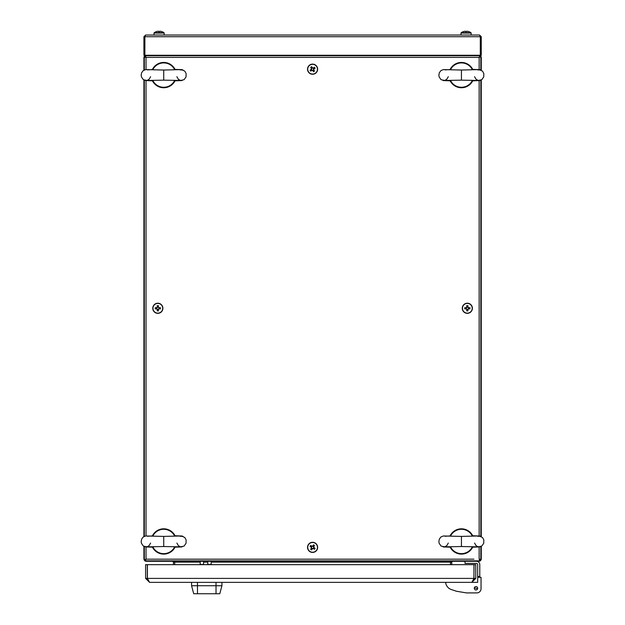 <?xml version="1.0" encoding="UTF-8"?>
<svg xmlns="http://www.w3.org/2000/svg" width="625" height="625" viewBox="0 0 625 625"><rect width="100%" height="100%" fill="white"/><g stroke="black" fill="none" stroke-linecap="round" stroke-linejoin="round"><path stroke-width="0.94" d="M450.477 564.656L450.477 562.125L452.586 561.281L211.164 561.281L211.164 564.445L207.789 564.445L207.789 561.281M203.578 561.281L203.578 564.445L200.203 564.445L200.203 561.281L172.594 561.281L174.703 562.125L174.703 564.656M145.219 559.734L146.023 561.281L479.148 561.281L479.992 559.172M144.336 531.766L143.914 531.766A2.109 2.109 0 0 1 143.93 531.555M143.914 531.766L143.914 536.508M143.914 546.414L143.914 559.172L144.336 559.172M145.625 559.914L145.023 561.023L143.914 559.172M146.023 561.281L145.023 561.023M145.273 559.555L144.148 560.133M188.562 562.125L173.438 562.125L172.594 561.281L174.109 561.516M173.438 564.656L173.438 562.125M480.836 85L481.258 85L481.258 531.555A2.109 2.109 0 0 1 481.258 531.766L480.836 531.766M480.836 559.172L481.258 559.172L481.258 546.414M481.258 536.508L481.258 531.766M480.836 559.695L480.578 560.719L479.148 561.281M481.258 559.172L481.164 559.797M479.719 559.789L480.578 560.719M452.586 561.281L451.742 562.125L213.664 562.125M451.742 562.125L451.742 564.656M481.258 531.555L480.836 531.555M144.336 531.555L143.914 531.555L143.914 85L144.336 85M145.453 56.758L144.594 55.828L146.023 55.273L145.18 57.383M479.961 56.82L479.148 55.273L480.156 55.531L481.023 56.422L481.258 57.383L480.836 57.383M143.93 85A2.109 2.109 0 0 1 143.914 84.789L144.336 84.789M144.336 57.383L143.914 57.383L143.914 70.141M143.914 80.039L143.914 84.789M144.336 56.859L144.594 55.828M143.914 57.383L144.008 56.758M480.836 84.789L481.258 84.789A2.109 2.109 0 0 1 481.242 85M481.258 84.789L481.258 80.039M481.258 70.141L481.258 57.383M479.547 56.641L480.156 55.531M479.898 57L481.023 56.422M480.836 69.938L480.836 56.656L479.148 57.383L479.875 55.695L145.305 55.695L146.023 57.383L144.336 56.656L144.336 69.938M144.336 80.242L144.336 536.305M144.336 546.617L144.336 559.898L146.023 559.172L145.305 560.859L479.875 560.859L479.148 559.172L480.836 559.898L480.836 546.617M144.336 56.656L146.023 57.383L151.258 57.383M145.18 559.898L144.344 559.898L146.023 559.172L145.305 560.859L479.875 560.859L479.148 559.172L480.836 559.898M480.836 536.305L480.836 80.242M479.992 56.656L480.836 56.656L479.148 57.383L479.875 55.695L479.875 56.539M145.305 55.695L146.023 57.383L146.023 69.555M143.914 36.719L144.758 36.719L144.758 55.273L143.914 55.273L143.914 36.719L145.602 35.031L479.57 35.031L481.258 36.719L480.414 36.719L480.414 55.273L481.258 55.273L481.258 36.719M480.297 36.641L479.57 35.031M480.273 36.25L480.414 36.719M144.758 36.719L144.891 36.266M144.883 36.719L144.883 55.273L480.297 55.273L480.297 36.719L144.883 36.719L145.602 35.031M451.711 546.68L450.602 547.188L443.469 546.961M461.438 536.406L461.438 546.523L478.266 546.852L481.805 546.062L483.734 543.266L483.836 540.008L482.562 537.555L479.219 535.961L461.438 536.406L443.383 535.977L440.914 536.977L439.352 539.078L438.867 541.453L439.148 543.305L441.07 546.062L444.609 546.852L461.438 546.523M471.164 536.25L472.273 535.734L479.648 536.016L480.758 536.406L477.766 536.266M450.156 547.18A12.648 12.648 0 0 0 472.719 547.18M479.406 546.961L472.273 547.188L471.164 546.68M450.602 547.031A12.188 12.188 0 0 0 472.273 547.031M472.719 535.742A12.648 12.648 0 0 0 450.156 535.742M472.273 535.891A12.188 12.188 0 0 0 450.602 535.891L451.711 536.25M445.117 536.266L450.602 535.891M461.016 35.031L461.016 33.07A0.453 0.453 0 0 1 461.211 32.695L470.945 32.695A8.43 8.43 0 0 0 468.695 31.57L468.687 31.586A8.414 8.414 0 0 0 467.203 31.25L466.672 31.25L467.203 31.25A8.414 8.414 0 0 1 468.687 31.586L468.695 31.57M463.461 31.57L463.461 31.57A8.43 8.43 0 0 0 461.211 32.695A0.453 0.453 0 0 0 461.016 33.07A0.453 0.453 0 0 1 461.211 32.695A0.453 0.453 0 0 0 461.016 33.07L471.133 33.07A0.453 0.453 0 0 0 470.945 32.695A0.453 0.453 0 0 1 471.133 33.07L471.133 35.031M466.672 31.25L466.672 31.586A8.344 7.469 180 0 0 466.078 31.57A8.344 7.469 180 0 0 465.477 31.586L464.945 31.25L465.477 31.25M463.469 31.586A8.414 8.414 0 0 1 464.945 31.25A8.414 8.414 0 0 0 463.469 31.586M154.039 35.031L154.039 33.07A0.453 0.453 0 0 1 154.227 32.695L163.969 32.695A8.43 8.43 0 0 0 161.719 31.57L161.703 31.586A8.414 8.414 0 0 0 160.227 31.25L159.695 31.25L160.227 31.25A8.414 8.414 0 0 1 161.703 31.586L161.719 31.57M156.477 31.57L156.477 31.57A8.43 8.43 0 0 0 154.227 32.695A0.453 0.453 0 0 0 154.039 33.07A0.453 0.453 0 0 1 154.227 32.695A0.453 0.453 0 0 0 154.039 33.07L164.156 33.07A0.453 0.453 0 0 0 163.969 32.695A0.453 0.453 0 0 1 164.156 33.07A0.453 0.453 0 0 0 163.969 32.695A0.453 0.453 0 0 1 164.156 33.07L164.156 35.031M159.695 31.25L159.695 31.586A8.344 7.469 180 0 0 159.102 31.57A8.344 7.469 180 0 0 158.5 31.586L157.969 31.25L158.5 31.25M156.492 31.586A8.414 8.414 0 0 1 157.969 31.25A8.414 8.414 0 0 0 156.492 31.586M474.086 578.398L475.773 578.398L475.773 564.656L474.086 564.656L473.875 579.359M475.773 578.398L471.812 582.367L149.57 582.367L145.602 578.398L147.289 578.398L147.289 564.656L145.602 564.656L145.602 578.398M471.812 582.367L473.969 578.398L473.914 579.266M147.406 578.398L473.969 578.398L473.969 564.656L147.406 564.656L147.406 578.398L149.57 582.367M147.461 579.266L147.289 578.398M465.023 561.281L465.023 563.391L476.406 563.391A1.266 1.266 0 0 1 477.672 564.656L477.672 576.461L479.781 576.461L479.781 564.656A3.375 3.375 0 0 0 476.406 561.281M481.047 580.68L481.047 588.688A4.219 4.219 0 0 1 476.828 592.906L466.484 592.906L456.5 591.258L451.352 589.547A8.43 8.43 0 0 1 445.625 582.367L477.672 582.367L477.672 579.836M479.781 577.305L479.781 564.656M476.406 563.391A1.266 1.266 0 0 1 477.672 564.656A1.266 1.266 0 0 0 476.406 563.391A1.266 1.266 0 0 1 477.672 564.656M456.5 591.258L451.352 589.547M481.047 588.688L481.047 577.305L477.672 577.305L477.672 576.461M474.297 588.266A1.688 1.688 0 0 1 475.984 586.578A1.688 1.688 0 0 1 477.672 588.266A1.688 1.688 0 0 1 475.984 589.953A1.688 1.688 0 0 1 474.297 588.266A1.688 1.688 0 0 0 477.633 588.625A1.688 1.688 0 0 0 477.672 588.266M472.609 582.367L477.672 582.367L477.672 577.305M474.336 587.906A1.688 1.688 0 0 1 476.344 586.617M191.57 582.367L191.57 585.734L221.93 585.734L221.93 582.367M191.57 585.734L193.711 593.75L219.781 593.75L221.93 585.734M207.789 561.914L203.578 561.914M451.711 80.305L450.602 80.82L443.469 80.586M461.438 70.031L461.438 80.148L478.266 80.484L481.805 79.688L483.734 76.898L483.836 73.633L482.562 71.18L479.219 69.586L461.438 70.031L443.383 69.602L440.914 70.609L439.352 72.711L438.867 75.078L439.148 76.93L441.07 79.688L444.609 80.484L461.438 80.148M471.164 69.875L472.273 69.367L479.648 69.641L480.758 70.039L477.766 69.898M450.156 80.812A12.648 12.648 0 0 0 472.719 80.812M479.406 80.586L472.273 80.82L471.164 80.305M450.602 80.664A12.188 12.188 0 0 0 472.273 80.664M472.719 69.375A12.648 12.648 0 0 0 450.156 69.375M472.273 69.523A12.188 12.188 0 0 0 450.602 69.523L451.711 69.875M445.117 69.898L450.602 69.523M154.016 546.68L152.898 547.188L145.766 546.961M163.734 536.406L163.734 546.523L180.57 546.852L184.102 546.062L186.039 543.266L186.133 540.008L184.859 537.555L181.523 535.961L163.734 536.406L145.68 535.977L143.219 536.977L141.648 539.078L141.164 541.453L141.445 543.305L143.367 546.062L146.906 546.852L163.734 546.523M173.461 536.25L174.57 535.734L181.945 536.016L183.055 536.406L180.062 536.266M152.453 547.18A12.648 12.648 0 0 0 175.023 547.18M181.703 546.961L174.57 547.188L173.461 546.68M152.898 547.031A12.188 12.188 0 0 0 174.578 547.031M175.023 535.742A12.648 12.648 0 0 0 152.453 535.742M174.578 535.891A12.188 12.188 0 0 0 152.898 535.891L154.016 536.25M147.414 536.266L152.898 535.891M154.016 80.305L152.898 80.82L145.766 80.586M163.734 70.031L163.734 80.148L180.57 80.484L184.102 79.688L186.039 76.898L186.133 73.633L184.859 71.18L181.523 69.586L163.734 70.031L145.68 69.602L143.219 70.609L141.648 72.711L141.164 75.078L141.445 76.93L143.367 79.688L146.906 80.484L163.734 80.148M173.461 69.875L174.57 69.367L181.945 69.641L183.055 70.039L180.062 69.898M152.453 80.812A12.648 12.648 0 0 0 175.023 80.812M181.703 80.586L174.57 80.82L173.461 80.305M152.898 80.664A12.188 12.188 0 0 0 174.578 80.664M175.023 69.375A12.648 12.648 0 0 0 152.453 69.375M174.578 69.523A12.188 12.188 0 0 0 152.898 69.523L154.016 69.875M147.414 69.898L152.898 69.523M156.703 308.875L156.938 308.875A1.078 1.078 0 0 0 158.734 308.875A1.078 1.078 0 0 0 157.234 307.375A1.078 1.078 0 0 0 156.938 307.68L155.227 307.68A8.344 3.719 -90 0 0 155.219 308.273A8.344 3.719 -90 0 0 155.227 308.875L156.703 308.875A1.273 1.273 0 0 0 157.234 309.406L157.234 310.883A8.344 3.719 180 0 0 158.43 310.883L158.43 309.406A1.273 1.273 0 0 0 158.961 308.875L160.438 308.875A8.344 3.719 90 0 0 160.453 308.273A8.344 3.719 90 0 0 160.438 307.68L158.961 307.68A1.273 1.273 0 0 0 158.43 307.148L158.43 305.672A8.344 3.719 -0 0 0 157.234 305.672L157.234 307.148A1.273 1.273 0 0 0 156.703 307.68M157.836 303.219A5.062 5.062 0 0 0 152.773 308.273A5.062 5.062 0 0 0 157.836 313.336A5.062 5.062 0 0 0 162.891 308.273A5.062 5.062 0 0 0 157.836 303.219M152.969 308.273A4.867 4.867 0 0 0 157.836 313.141A4.867 4.867 0 0 0 162.703 308.273A4.867 4.867 0 0 0 157.836 303.406A4.867 4.867 0 0 0 152.969 308.273M159.203 308.875L159.203 307.68M157.234 309.648L158.43 309.648M156.938 307.68A1.078 1.078 0 0 0 156.938 308.875M156.461 307.68L156.461 308.875M158.43 306.906L157.234 306.906M468.469 307.68L468.242 307.68A1.078 1.078 0 0 0 466.445 307.68A1.078 1.078 0 0 0 467.938 309.172A1.078 1.078 0 0 0 468.242 308.875L469.953 308.875A8.344 3.719 90 0 0 469.961 308.273A8.344 3.719 90 0 0 469.953 307.68L468.469 307.68A1.273 1.273 0 0 0 467.938 307.148L467.938 305.672A8.344 3.719 0 0 0 466.742 305.672L466.742 307.148A1.273 1.273 0 0 0 466.211 307.68L464.734 307.68A8.344 3.719 -90 0 0 464.727 308.273A8.344 3.719 -90 0 0 464.734 308.875L466.211 308.875A1.273 1.273 0 0 0 466.742 309.406L466.742 310.883A8.344 3.719 180 0 0 467.938 310.883L467.938 309.406A1.273 1.273 0 0 0 468.469 308.875M467.344 313.336A5.062 5.062 0 0 0 472.398 308.273A5.062 5.062 0 0 0 467.344 303.219A5.062 5.062 0 0 0 462.281 308.273A5.062 5.062 0 0 0 467.344 313.336M472.211 308.273A4.867 4.867 0 0 0 467.344 303.406A4.867 4.867 0 0 0 462.477 308.273A4.867 4.867 0 0 0 467.344 313.141A4.867 4.867 0 0 0 472.211 308.273M465.969 307.68L465.969 308.875M467.938 306.906L466.742 306.906M468.242 308.875A1.078 1.078 0 0 0 468.242 307.68M468.711 308.875L468.711 307.68M466.742 309.648L467.938 309.648M312.469 548.641L312.594 548.445A1.078 1.078 0 0 0 313.578 546.945A1.078 1.078 0 0 0 311.508 547.375A1.078 1.078 0 0 0 311.594 547.789L310.656 549.219A8.344 3.719 -146.7 0 0 311.148 549.555A8.344 3.719 -146.7 0 0 311.656 549.875L312.469 548.641A1.273 1.273 0 0 0 313.203 548.484L314.438 549.297A8.344 3.719 123.3 0 0 315.094 548.297L313.859 547.484A1.273 1.273 0 0 0 313.703 546.75L314.516 545.516A8.344 3.719 33.3 0 0 314.023 545.18A8.344 3.719 33.3 0 0 313.516 544.859L312.703 546.094A1.273 1.273 0 0 0 311.977 546.242L310.734 545.43A8.344 3.719 -56.7 0 0 310.078 546.438L311.312 547.25A1.273 1.273 0 0 0 311.469 547.977M308.359 544.586A5.062 5.062 0 0 0 309.805 551.594A5.062 5.062 0 0 0 316.812 550.141A5.062 5.062 0 0 0 315.367 543.141A5.062 5.062 0 0 0 308.359 544.586M309.914 551.438A4.867 4.867 0 0 0 316.656 550.039A4.867 4.867 0 0 0 315.258 543.297A4.867 4.867 0 0 0 308.516 544.695A4.867 4.867 0 0 0 309.914 551.438M313.844 546.547L312.836 545.891M313.406 548.617L314.062 547.617M311.594 547.789A1.078 1.078 0 0 0 312.594 548.445M311.336 548.18L312.336 548.844M311.773 546.109L311.109 547.117M311.469 68.57L311.594 68.766A1.078 1.078 0 0 0 312.578 70.266A1.078 1.078 0 0 0 313.008 68.195A1.078 1.078 0 0 0 312.594 68.109L311.656 66.68A8.344 3.719 -33.3 0 0 311.148 67A8.344 3.719 -33.3 0 0 310.656 67.336L311.469 68.57A1.273 1.273 0 0 0 311.312 69.305L310.078 70.117A8.344 3.719 -123.3 0 0 310.734 71.117L311.977 70.305A1.273 1.273 0 0 0 312.703 70.461L313.516 71.695A8.344 3.719 146.7 0 0 314.023 71.375A8.344 3.719 146.7 0 0 314.516 71.039L313.703 69.805A1.273 1.273 0 0 0 313.859 69.07L315.094 68.258A8.344 3.719 56.7 0 0 314.438 67.258L313.203 68.07A1.273 1.273 0 0 0 312.469 67.914M316.812 66.406A5.062 5.062 0 0 0 309.805 64.961A5.062 5.062 0 0 0 308.359 71.969A5.062 5.062 0 0 0 315.367 73.414A5.062 5.062 0 0 0 316.812 66.406A5.062 5.062 0 0 1 315.367 73.414A5.062 5.062 0 0 1 308.359 71.969M309.914 65.117A4.867 4.867 0 0 0 308.516 71.859A4.867 4.867 0 0 0 315.258 73.258A4.867 4.867 0 0 0 316.656 66.516A4.867 4.867 0 0 0 309.914 65.117M312.836 70.664L313.844 70.008M311.109 69.438L311.773 70.438M312.594 68.109A1.078 1.078 0 0 0 311.594 68.766M312.336 67.711L311.336 68.375M314.062 68.938L313.406 67.938M146.023 546.992L146.023 559.172L473.914 559.172M174.703 562.125L200.203 562.125L174.703 562.125M203.578 562.125L207.789 562.125L203.578 562.125M211.164 562.125L450.477 562.125L211.164 562.125M197.641 562.125L191.102 562.125M479.148 559.172L479.148 546.992M479.148 535.93L479.148 80.625M479.148 69.555L479.148 57.383L146.023 57.383M146.023 80.625L146.023 535.93M477.219 588.539L474.75 588L477.219 588.539M216.023 582.367L216.023 593.75M197.469 582.367L197.469 593.75M479.875 560.016L479.875 560.859M474.57 543.062L476.039 545.594L477.906 546.703L479.93 546.789M442.945 546.789L445.008 546.695L446.812 545.617L448.305 543.062M474.57 76.695L476.039 79.219L477.906 80.336L479.93 80.422M442.945 80.422L445.008 80.32L446.812 79.242L448.305 76.695M176.875 543.062L178.336 545.594L180.203 546.703L182.227 546.789M145.242 546.789L147.305 546.695L149.109 545.617L150.602 543.062M176.875 76.695L178.336 79.219L180.203 80.336L182.227 80.422M145.242 80.422L147.305 80.32L149.109 79.242L150.602 76.695"/></g></svg>
